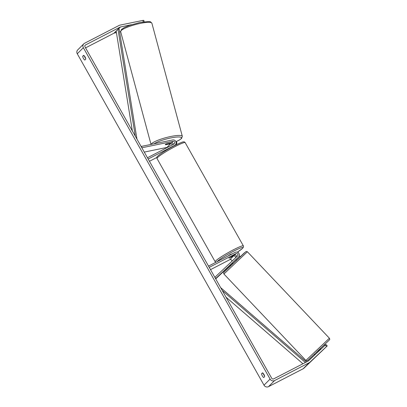 <?xml version="1.0" encoding="UTF-8"?>
<svg xmlns="http://www.w3.org/2000/svg" width="407" height="407" viewBox="0 0 407 407"><rect width="100%" height="100%" fill="white"/><g stroke="black" fill="none" stroke-linecap="round" stroke-linejoin="round"><path stroke-width="0.61" d="M172.324 144.912A1.46 1.363 45 0 0 170.584 143.778L165.791 144.765A2.432 0.453 -15.1 0 1 165.293 144.633A2.432 0.453 -15.1 0 1 165.369 144.465A2.432 0.453 -15.1 0 1 166.768 143.793L171.556 142.806A1.46 1.363 -135 0 1 173.336 144.388M173.016 141.346L141.845 147.777L141.468 146.388L172.639 139.962A2.92 2.732 -135 0 1 174.812 145.263L148.173 159.015L147.461 157.748L174.099 143.997A1.46 1.363 -135 0 0 173.016 141.346L171.556 142.806M144.276 152.096L166.931 147.426A1.46 1.363 -135 0 1 167.47 147.42M156.868 157.463L149.455 161.289M173.056 143.422A2.92 2.732 45 0 0 172.7 143.06M141.468 146.388L141.209 146.652M232.946 263.568L232.377 262.968L237.128 258.455A2.92 2.732 45 0 0 237.235 258.348M235.867 253.617A1.46 1.363 45 0 1 237.581 255.937L214.85 277.34L215.852 278.398L238.588 257A2.92 2.732 45 0 0 235.154 252.35L208.516 266.102L209.229 267.368L235.867 253.617L234.407 255.072L228.953 258.226L233.435 256.049A1.46 1.363 -135 0 1 235.444 257.952M231.888 261.299A1.46 1.363 45 0 0 229.787 259.691L210.511 269.643M235.892 255.209A2.92 2.732 -135 0 1 236.248 255.571M236.457 259.086A2.92 2.732 -135 0 1 236.157 259.427L235.928 259.641L236.157 259.427M215.852 278.398L215.593 278.663M215.715 278.881L232.494 263.09M236.365 257.087A1.46 1.363 45 0 0 234.407 255.072M317.338 352.543L316.727 351.902L320.258 348.555L320.879 349.206M322.161 350.783L318.737 354.019L322.161 350.783M235.75 259.752L233.384 261.981M320.726 349.348L318.36 351.577M318.238 351.445L320.604 349.216M263.746 377.518A2.432 0.824 62.7 0 1 262.332 375.961A2.432 0.824 62.7 0 1 261.604 373.723L262.5 372.827A2.432 0.824 62.7 0 1 263.914 374.384A2.432 0.824 62.7 0 1 264.642 376.623L263.746 377.518M264.57 376.017A2.432 0.824 62.7 0 1 263.96 375.122A2.432 0.824 62.7 0 1 263.304 373.489M83.445 58.491A2.432 0.824 -117.3 0 0 84.854 60.043L85.75 59.147A2.432 0.824 -117.3 0 0 85.027 56.909A2.432 0.824 -117.3 0 0 83.613 55.357L82.718 56.247A2.432 0.824 -117.3 0 0 83.445 58.491M84.417 56.013A2.432 0.824 -117.3 0 0 85.073 57.652A2.432 0.824 -117.3 0 0 85.679 58.542M131.553 24.685L120.452 26.974A1.46 1.363 45 0 0 120.111 27.096L85.49 44.968A1.46 1.363 45 0 0 84.982 46.866L271.708 378.251A1.46 1.363 45 0 0 273.641 378.886L308.267 361.014A1.46 1.363 45 0 0 308.557 360.806L325.905 344.485L327.243 345.899L303.815 368.294A3.404 3.185 45 0 1 303.134 368.778L268.513 386.65A3.404 3.185 45 0 1 264.001 385.17L77.274 53.78A3.404 3.185 45 0 1 77.717 49.903L83.796 43.824A3.404 3.185 45 0 0 83.354 47.705L270.085 379.09A3.404 3.185 45 0 0 274.593 380.57L309.218 362.698A3.404 3.185 45 0 0 309.895 362.22L326.592 346.499L325.249 345.09M327.243 345.899L326.592 346.499M143.249 21.902L142.847 20.411L119.958 25.127A3.404 3.185 45 0 0 119.165 25.407L84.539 43.284A3.404 3.185 45 0 0 83.796 43.824M116.417 32.631L114.372 33.053A1.46 1.363 45 0 0 114.031 33.171L85.551 47.873M120.686 31.751L119.612 31.97M142.847 20.411L143.808 20.35L144.19 21.774M84 55.586L82.718 56.247M262.886 373.061L261.604 373.723M169.688 143.239A2.432 0.453 -15.1 0 1 169.989 143.366A2.432 0.453 -15.1 0 1 169.912 143.529A2.432 0.453 -15.1 0 1 168.839 144.088L165.593 144.76A2.432 0.453 -15.1 0 1 165.293 144.633A2.432 0.453 -15.1 0 1 165.369 144.465A2.432 0.453 -15.1 0 1 166.448 143.905L169.678 143.193M227.788 256.156L230.494 254.314L232.112 253.922M232.952 255.855L232.102 256.705L228.953 258.226L232.941 255.83M176.455 141.453L176.918 143.172L176.094 144.561L175.57 144.668M176.094 144.561L175.275 144.968M237.851 251.877L238.37 252.818M230.255 265.191L230.728 265.69M314.596 354.115L315.099 354.645M229.945 265.486L230.413 265.985M314.285 354.411L314.789 354.94M324.72 345.594L324.491 344.709M239.128 256.268L240.583 256.359M135.307 136.177L117.984 29.223L116.163 31.044L132.336 130.896M117.984 29.223L119.149 29.111L136.966 139.118M302.93 363.766L226.027 297.176M305.392 362.495L222.283 290.532M306.481 361.93L220.625 287.591M174.812 145.263L174.369 145.706M170.584 143.778L166.931 147.426M238.588 257L237.128 258.455M233.435 256.049L229.787 259.691M306.639 359.717L305.922 360.475L306.583 360.836L307.865 360.348L328.703 340.613C330.326 338.995 329.68 339.377 329.39 338.217L306.639 359.717M247.385 251.755L246.215 251.409L243.991 253.19L224.603 271.617C223.173 273.433 223.438 272.283 223.916 274.013L247.385 251.755L329.39 338.217M244.999 252.411L224.623 271.591M270.085 379.09L264.001 385.17M83.354 47.705L77.274 53.78M309.895 362.22L303.815 368.294M85.49 44.968L84.936 45.523M120.111 27.096L114.031 33.171M120.452 26.974L118.228 29.197M116.193 31.232L114.372 33.053M274.593 380.57L268.513 386.65M309.218 362.698L303.134 368.778M151.897 23.245A16.173 2.997 164.9 0 0 137.932 23.937A16.173 2.997 164.9 0 0 121.174 30.561A16.173 2.997 164.9 0 0 120.66 31.649L121.449 29.467L124.221 27.61L129.395 25.417L139.871 22.497L148.418 21.525C149.715 22.095 149.573 20.528 151.897 23.245L182.331 136.335L181.542 138.517L178.77 140.374L175.931 141.672M151.099 144.404A16.173 2.997 -15.1 0 1 151.608 143.651A16.173 2.997 -15.1 0 1 168.366 137.027A16.173 2.997 -15.1 0 1 182.331 136.335M175.916 141.641A14.957 2.773 164.9 0 0 180.993 138.807A14.957 2.773 164.9 0 0 172.09 137.693A14.957 2.773 164.9 0 0 154.029 143.798M185.18 142.633A16.173 1.633 150.6 0 0 175.132 146.53A16.173 1.633 150.6 0 0 157 158.511C156.659 157.438 156.965 156.593 157.916 155.983C161.197 153.185 166.651 149.776 174.272 145.757C181.776 142.267 183.918 140.802 185.18 142.633L243.381 245.93L243.478 247.105L242.465 248.458L237.332 252.213A14.957 1.511 150.6 0 0 242.776 247.487A14.957 1.511 150.6 0 0 233.628 251.185A14.957 1.511 150.6 0 0 217.114 261.665M157 158.511L215.201 261.808A16.173 1.633 -29.4 0 1 233.338 249.827A16.173 1.633 -29.4 0 1 243.381 245.93M175.448 144.795L174.725 145.523M238.644 256.944L237.184 258.404M236.208 259.376L235.938 259.651M223.916 274.013L305.922 360.475M235.902 259.615L236.477 260.221M151.007 144.424L120.66 31.649M215.201 261.808L215.771 262.357"/></g></svg>
